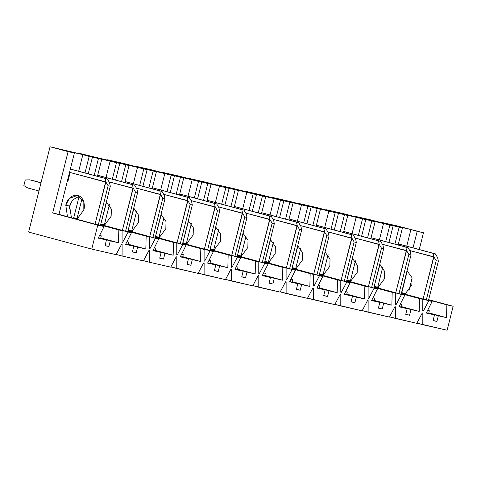 <?xml version="1.0" encoding="UTF-8"?>
<svg xmlns="http://www.w3.org/2000/svg" width="477" height="477" viewBox="0 0 477 477"><rect width="100%" height="100%" fill="white"/><g stroke="black" fill="none" stroke-linecap="round" stroke-linejoin="round"><path stroke-width="0.72" d="M80.19 153.54L85.788 155.252L50.061 146.761L68.092 151.626L74.382 153.063L62.63 150.005L82.861 154.62L89.145 156.432L92.425 157.183L87.041 155.615L101.72 159.3L89.968 156.247L110.199 160.862L116.477 162.675L119.763 163.42L114.379 161.858L129.052 165.543L117.306 162.49L137.537 167.105L143.815 168.918L147.095 169.663L141.717 168.101L156.39 171.786L144.644 168.733L164.869 173.348L183.728 178.028L171.976 174.97L198.492 181.403L201.771 182.148L196.393 180.586L211.067 184.271L199.314 181.212L225.83 187.646L229.109 188.391L223.725 186.829L238.405 190.514L226.653 187.455L293.075 202.999L281.329 199.941L311.117 207.119L306.288 205.676L320.413 209.242L308.667 206.183L338.455 213.362L333.626 211.919L347.751 215.485L335.999 212.426L365.793 219.605L360.415 218.037L375.089 221.727L363.337 218.669L393.131 225.848L387.747 224.279L402.427 227.97L390.675 224.911L410.906 229.532L423.475 232.776L397.842 226.074L380.896 222.204L385.947 223.796L370.51 219.831L353.558 215.962L358.609 217.554L343.172 213.589L326.22 209.719L331.271 211.311L315.834 207.346L298.882 203.476L304.481 205.193L288.496 201.103L271.544 197.234L277.143 198.951L261.157 194.86L244.212 190.991L249.262 192.583L233.819 188.618L216.874 184.748L221.924 186.34L206.487 182.375L189.536 178.505L194.586 180.097L179.149 176.132L162.198 172.263L167.248 173.855L151.811 169.895L134.86 166.02L139.91 167.612L124.473 163.653L107.522 159.777L113.121 161.494L80.19 153.54L113.121 161.494L107.522 159.777L124.473 163.653L139.91 167.612L134.86 166.02L151.811 169.895L167.248 173.855L162.198 172.263L179.149 176.132L194.586 180.097L189.536 178.505L206.487 182.375L221.924 186.34L216.874 184.748L233.819 188.618L249.262 192.583L244.212 190.991L261.157 194.86L277.143 198.951L271.544 197.234L288.496 201.103L304.481 205.193L298.882 203.476L315.834 207.346L331.271 211.311L326.22 209.719L343.172 213.589L358.609 217.554L353.558 215.962L370.51 219.831L385.947 223.796L380.896 222.204L397.842 226.074L423.475 232.776L419.271 249.513L423.475 232.776L417.19 231.339L413.046 247.831L417.19 231.339L410.906 229.532L390.675 224.911L402.427 227.97L399.148 227.219L394.914 244.075L399.148 227.219L387.747 224.279L393.131 225.848L389.852 225.096L385.708 241.589L389.852 225.096L363.337 218.669L375.089 221.727L371.81 220.976L367.576 237.832L371.81 220.976L360.415 218.037L365.793 219.605L362.514 218.854L358.37 235.346L362.514 218.854L335.999 212.426L347.751 215.485L344.472 214.733L340.238 231.589L344.472 214.733L333.077 211.794L338.455 213.362L335.176 212.611L331.032 229.103L335.176 212.611L308.667 206.183L320.413 209.242L317.133 208.491L312.9 225.347L317.133 208.491L305.739 205.551L311.117 207.119L307.838 206.368L303.694 222.86L307.838 206.368L281.329 199.941L293.075 202.999L289.795 202.248L285.562 219.104L289.795 202.248L278.401 199.308L283.785 200.877L280.5 200.125L276.362 216.618L280.5 200.125L253.991 193.698L265.743 196.757L262.457 196.005L258.224 212.861L262.457 196.005L251.063 193.072L256.447 194.634L253.168 193.883L249.024 210.375L253.168 193.883L226.653 187.455L238.405 190.514L235.125 189.768L230.892 206.619L235.125 189.768L223.725 186.829L229.109 188.391L225.83 187.646L221.686 204.138L225.83 187.646L199.314 181.212L211.067 184.271L207.787 183.526L203.554 200.376L207.787 183.526L196.393 180.586L201.771 182.148L198.492 181.403L194.348 197.895L198.492 181.403L171.976 174.97L183.728 178.028L180.449 177.283L176.216 194.133L180.449 177.283L169.055 174.343L174.433 175.906L171.154 175.16L167.01 191.653L171.154 175.16L144.644 168.733L156.39 171.786L153.111 171.04L148.878 187.89L153.111 171.04L141.717 168.101L147.095 169.663L143.815 168.918L139.672 185.41L143.815 168.918L117.306 162.49L129.052 165.543L125.773 164.798L121.54 181.648L125.773 164.798L114.379 161.858L119.763 163.42L116.477 162.675L112.339 179.167L116.477 162.675L89.968 156.247L101.72 159.3L98.435 158.555L94.202 175.405L98.435 158.555L87.041 155.615L92.425 157.183L89.145 156.432L85.001 172.924L89.145 156.432L82.861 154.62L62.63 150.005L74.382 153.063L68.092 151.626L50.061 146.761L85.788 155.252L80.19 153.54M116.078 254.646L121.563 244.302L122.112 244.427L122.094 256.018L143.416 260.889L148.902 250.544L149.45 250.669L149.432 262.261L170.754 267.132L176.24 256.787L176.788 256.912L176.764 268.503L198.092 273.375L203.578 263.03L204.126 263.155L204.102 274.746L225.424 279.617L230.916 269.272L231.464 269.398L231.44 280.989L252.762 285.86L258.254 275.515L258.796 275.64L258.778 287.232L280.1 292.103L285.592 281.758L286.134 281.883L286.117 293.474L307.438 298.346L312.924 288.001L313.472 288.126L313.455 299.717L334.776 304.588L340.262 294.243L340.811 294.369L340.787 305.96L362.115 310.831L367.6 300.486L368.149 300.611L368.125 312.202L389.447 317.068L394.938 306.729L395.487 306.854L395.463 318.445L416.785 323.311L422.276 312.972L422.819 313.097L422.801 324.688L447.128 330.239L453.15 306.276L446.86 304.839L446.538 317.652L438.333 315.78L436.908 321.462L433.08 320.592L434.505 314.903L426.307 313.031L432.102 301.47L428.817 300.719L423.332 311.064L422.783 310.938L422.807 299.347L419.527 298.596L419.2 311.409L410.995 309.537L409.57 315.219L405.742 314.349L407.167 308.661L398.969 306.789L404.764 295.227L401.485 294.476L395.993 304.821L395.445 304.696L395.469 293.105L392.189 292.359L391.861 305.167L383.657 303.294L382.232 308.983L378.404 308.106L379.835 302.418L371.631 300.546L377.426 288.984L374.147 288.239L368.655 298.578L368.113 298.453L368.131 286.862L364.851 286.117L364.523 298.924L356.325 297.052L354.894 302.74L351.066 301.863L352.497 296.175L344.293 294.303L350.088 282.742L346.809 281.996L341.317 292.335L340.775 292.21L340.793 280.619L337.513 279.874L337.185 292.681L328.987 290.809L327.556 296.497L323.728 295.621L325.159 289.933L316.955 288.06L322.75 276.499L319.471 275.754L313.985 286.093L313.437 285.967L313.455 274.376L310.175 273.631L309.847 286.438L301.649 284.566L300.218 290.255L296.396 289.378L297.821 283.69L289.622 281.818L295.412 270.256L292.133 269.511L286.647 279.85L286.099 279.725L286.122 268.134L282.837 267.388L282.515 280.196L274.311 278.324L272.886 284.012L269.058 283.135L270.483 277.453L262.284 275.575L268.08 264.014L264.795 263.268L259.309 273.607L258.761 273.488L258.784 261.891L255.505 261.146L255.177 273.953L246.973 272.081L245.548 277.769L241.72 276.893L243.145 271.21L234.946 269.338L240.742 257.777L237.463 257.025L231.971 267.37L231.423 267.245L231.446 255.654L228.167 254.903L227.839 267.71L219.635 265.838L218.21 271.526L214.382 270.65L215.813 264.968L207.608 263.095L213.404 251.534L210.124 250.783L204.633 261.128L204.09 261.002L204.108 249.411L200.829 248.66L200.501 261.468L192.303 259.595L190.872 265.284L187.044 264.407L188.475 258.725L180.27 256.853L186.066 245.291L182.786 244.54L177.295 254.885L176.752 254.76L176.77 243.169L173.491 242.417L173.163 255.225L164.964 253.353L163.533 259.041L159.706 258.17L161.137 252.482L152.932 250.61L158.728 239.049L155.448 238.297L149.963 248.642L149.414 248.517L149.432 236.926L146.153 236.175L145.825 248.988L137.626 247.11L136.195 252.798L132.367 251.928L133.798 246.239L125.6 244.367L131.39 232.806L128.11 232.055L122.625 242.399L122.076 242.274L122.1 230.683L118.815 229.932L118.493 242.745L110.288 240.873L108.863 246.555L105.035 245.685L106.46 239.997L98.262 238.124L104.058 226.563L97.767 225.126L91.745 249.089L116.078 254.646L91.745 249.089L28.632 232.06L50.061 146.761L28.632 232.06L91.745 249.089L97.767 225.126L52.685 212.957L68.092 151.626L52.685 212.957L104.058 226.563L52.685 212.957L58.975 214.394L74.382 153.063L58.975 214.394L104.058 226.563L98.262 238.124L106.46 239.997L98.411 237.826L106.46 239.997L105.035 245.685L108.863 246.555L110.288 240.873L118.493 242.745L100.754 237.957L118.493 242.745L118.815 229.932L122.1 230.683L100.599 224.882L122.1 230.683L122.076 242.274L122.625 242.399L122.076 242.25L122.625 242.399L128.11 232.055L131.39 232.806L100.695 224.518L131.39 232.806L125.6 244.367L133.798 246.239L125.749 244.063L133.798 246.239L132.367 251.928L136.195 252.798L137.626 247.11L145.825 248.988L128.086 244.2L145.825 248.988L146.153 236.175L149.432 236.926L127.937 231.124L149.432 236.926L149.414 248.517L149.963 248.642L149.414 248.493L149.963 248.642L155.448 238.297L158.728 239.049L128.027 230.761L158.728 239.049L152.932 250.61L161.137 252.482L153.087 250.306L161.137 252.482L159.706 258.17L163.533 259.041L164.964 253.353L173.163 255.225L155.424 250.443L173.163 255.225L173.491 242.417L176.77 243.169L155.275 237.367L176.77 243.169L176.752 254.76L177.295 254.885L176.752 254.736L177.295 254.885L182.786 244.54L186.066 245.291L155.365 237.003L186.066 245.291L180.27 256.853L188.475 258.725L180.425 256.548L188.475 258.725L187.044 264.407L190.872 265.284L192.303 259.595L200.501 261.468L182.763 256.68L200.501 261.468L200.829 248.66L204.108 249.411L182.613 243.61L204.108 249.411L204.09 261.002L204.633 261.128L204.09 260.979L204.633 261.128L210.124 250.783L213.404 251.534L182.703 243.246L213.404 251.534L207.608 263.095L215.813 264.968L207.757 262.791L215.813 264.968L214.382 270.65L218.21 271.526L219.635 265.838L227.839 267.71L210.101 262.922L227.839 267.71L228.167 254.903L231.446 255.654L209.952 249.853L231.446 255.654L231.423 267.245L231.971 267.37L231.423 267.221L231.971 267.37L237.463 257.025L240.742 257.777L210.041 249.489L240.742 257.777L234.946 269.338L243.145 271.21L235.095 269.034L243.145 271.21L241.72 276.893L245.548 277.769L246.973 272.081L255.177 273.953L237.439 269.165L255.177 273.953L255.505 261.146L258.784 261.891L237.29 256.089L258.784 261.891L258.761 273.488L259.309 273.607L258.761 273.464L259.309 273.607L264.795 263.268L268.08 264.014L237.379 255.732L268.08 264.014L262.284 275.575L270.483 277.453L262.433 275.277L270.483 277.453L269.058 283.135L272.886 284.012L274.311 278.324L282.515 280.196L264.777 275.408L282.515 280.196L282.837 267.388L286.122 268.134L264.622 262.332L286.122 268.134L286.099 279.725L286.647 279.85L286.099 279.707L286.647 279.85L292.133 269.511L295.412 270.256L264.717 261.974L295.412 270.256L289.622 281.818L297.821 283.69L289.772 281.519L297.821 283.69L296.396 289.378L300.218 290.255L301.649 284.566L309.847 286.438L292.109 281.651L309.847 286.438L310.175 273.631L313.455 274.376L291.96 268.575L313.455 274.376L313.437 285.967L313.985 286.093L313.437 285.95L313.985 286.093L319.471 275.754L322.75 276.499L292.049 268.217L322.75 276.499L316.955 288.06L325.159 289.933L317.11 287.762L325.159 289.933L323.728 295.621L327.556 296.497L328.987 290.809L337.185 292.681L319.447 287.893L337.185 292.681L337.513 279.874L340.793 280.619L319.298 274.818L340.793 280.619L340.775 292.21L341.317 292.335L340.775 292.192L341.317 292.335L346.809 281.996L350.088 282.742L319.387 274.46L350.088 282.742L344.293 294.303L352.497 296.175L344.448 294.005L352.497 296.175L351.066 301.863L354.894 302.74L356.325 297.052L364.523 298.924L346.785 294.136L364.523 298.924L364.851 286.117L368.131 286.862L346.636 281.06L368.131 286.862L368.113 298.453L368.655 298.578L368.113 298.429L368.655 298.578L374.147 288.239L377.426 288.984L346.725 280.703L377.426 288.984L371.631 300.546L379.835 302.418L371.78 300.248L379.835 302.418L378.404 308.106L382.232 308.983L383.657 303.294L391.861 305.167L374.123 300.379L391.861 305.167L392.189 292.359L395.469 293.105L373.974 287.303L395.469 293.105L395.445 304.696L395.993 304.821L395.445 304.672L395.993 304.821L401.485 294.476L404.764 295.227L374.063 286.939L404.764 295.227L398.969 306.789L407.167 308.661L399.118 306.49L407.167 308.661L405.742 314.349L409.57 315.219L410.995 309.537L419.2 311.409L401.461 306.622L419.2 311.409L419.527 298.596L422.807 299.347L401.312 293.546L422.807 299.347L422.783 310.938L423.332 311.064L422.783 310.915L423.332 311.064L428.817 300.719L432.102 301.47L401.401 293.182L432.102 301.47L426.307 313.031L434.505 314.903L426.456 312.733L434.505 314.903L433.08 320.592L436.908 321.462L438.333 315.78L446.538 317.652L428.799 312.864L446.538 317.652L446.86 304.839L453.15 306.276L447.128 330.239L416.904 323.096L422.801 324.688L422.819 313.097L422.276 312.972L416.785 323.311L389.566 316.853L395.463 318.445L395.487 306.854L394.938 306.729L389.447 317.068L362.228 310.61L368.125 312.202L368.149 300.611L367.6 300.486L362.115 310.831L334.89 304.368L340.787 305.96L340.811 294.369L340.262 294.243L334.776 304.588L307.552 298.125L313.455 299.717L313.472 288.126L312.924 288.001L307.438 298.346L280.214 291.882L286.117 293.474L286.134 281.883L285.592 281.758L280.1 292.103L252.882 285.64L258.778 287.232L258.796 275.64L258.254 275.515L252.762 285.86L225.543 279.397L231.44 280.989L231.464 269.398L230.916 269.272L225.424 279.617L198.205 273.154L204.102 274.746L204.126 263.155L203.578 263.03L198.092 273.375L170.867 266.911L176.764 268.503L176.788 256.912L176.24 256.787L170.754 267.132L149.432 262.261L143.529 260.669L149.432 262.261L149.45 250.669L148.902 250.544L143.416 260.889L122.094 256.018L116.191 254.426L122.094 256.018L122.112 244.427L121.563 244.302L116.078 254.646M77.87 218.746L73.738 217.768L77.709 218.842L73.738 217.768L77.018 218.514L82.068 198.402L77.018 218.514L77.87 218.746M100.569 225.007L118.815 229.932L100.569 225.007M100.659 224.649L128.11 232.055L100.659 224.649M97.451 176.287L101.72 159.3L97.451 176.287M88.251 173.801L92.425 157.183L88.251 173.801M79.182 196.077L73.738 217.768L73.291 218.257L73.738 217.768L79.182 196.077M105.208 224.989L101.076 224.011L105.047 225.078L101.076 224.011L104.356 224.756L109.406 204.645L104.356 224.756L105.208 224.989M127.908 231.25L146.153 236.175L127.908 231.25M127.997 230.886L155.448 238.297L127.997 230.886M124.789 182.524L129.052 165.543L124.789 182.524M115.583 180.044L119.763 163.42L115.583 180.044M106.52 202.32L100.725 224.399L106.52 202.32M132.546 231.232L128.408 230.248L132.385 231.321L128.408 230.248L131.694 230.999L136.744 210.888L131.694 230.999L132.546 231.232M155.246 237.492L173.491 242.417L155.246 237.492M155.335 237.129L182.786 244.54L155.335 237.129M152.127 188.767L156.39 171.786L152.127 188.767M142.921 186.286L147.095 169.663L142.921 186.286M133.858 208.562L128.063 230.641L133.858 208.562M159.878 237.474L155.746 236.491L159.723 237.564L155.746 236.491L159.026 237.242L164.082 217.124L159.026 237.242L159.878 237.474M182.584 243.735L200.829 248.66L182.584 243.735M182.673 243.371L210.124 250.783L182.673 243.371M179.465 195.01L183.728 178.028L179.465 195.01M170.259 192.529L174.433 175.906L170.259 192.529M161.196 214.805L155.395 236.884L161.196 214.805M187.217 243.717L183.085 242.733L187.062 243.807L183.085 242.733L186.364 243.485L191.42 223.367L186.364 243.485L187.217 243.717M209.916 249.978L228.167 254.903L209.916 249.978M210.011 249.614L237.463 257.025L210.011 249.614M206.803 201.252L211.067 184.271L206.803 201.252M197.597 198.772L201.771 182.148L197.597 198.772M188.534 221.048L182.733 243.127L188.534 221.048M214.555 249.954L210.423 248.976L214.4 250.049L210.423 248.976L213.702 249.727L218.752 229.61L213.702 249.727L214.555 249.954M237.254 256.221L255.505 261.146L237.254 256.221M237.343 255.857L264.795 263.268L237.343 255.857M234.135 207.495L238.405 190.514L234.135 207.495M224.935 205.015L229.109 188.391L224.935 205.015M215.872 227.29L210.071 249.37L215.872 227.29M241.893 256.197L237.761 255.219L241.732 256.292L237.761 255.219L241.04 255.97L246.09 235.853L241.04 255.97L241.893 256.197M264.592 262.463L282.837 267.388L264.592 262.463M264.681 262.1L292.133 269.511L264.681 262.1M261.474 213.738L265.743 196.757L261.474 213.738M252.273 211.257L256.447 194.634L252.273 211.257M243.204 233.533L237.409 255.606L243.204 233.533M269.231 262.439L265.099 261.462L269.07 262.535L265.099 261.462L268.378 262.213L273.428 242.095L268.378 262.213L269.231 262.439M291.93 268.706L310.175 273.631L291.93 268.706M292.019 268.342L319.471 275.754L292.019 268.342M288.812 219.98L293.075 202.999L288.812 219.98M279.605 217.494L283.785 200.877L279.605 217.494M270.542 239.776L264.747 261.849L270.542 239.776M296.569 268.682L292.431 267.704L296.408 268.778L292.431 267.704L295.716 268.456L300.766 248.338L295.716 268.456L296.569 268.682M319.268 274.949L337.513 279.874L319.268 274.949M319.357 274.585L346.809 281.996L319.357 274.585M316.15 226.223L320.413 209.242L316.15 226.223M306.944 223.737L311.117 207.119L306.944 223.737M297.881 246.019L292.085 268.092L297.881 246.019M323.901 274.925L319.769 273.947L323.746 275.02L319.769 273.947L323.048 274.698L328.104 254.581L323.048 274.698L323.901 274.925M346.606 281.191L364.851 286.117L346.606 281.191M346.696 280.828L374.147 288.239L346.696 280.828M343.488 232.466L347.751 215.485L343.488 232.466M334.282 229.98L338.455 213.362L334.282 229.98M325.219 252.261L319.417 274.335L325.219 252.261M351.239 281.168L347.107 280.19L351.084 281.263L347.107 280.19L350.386 280.941L355.443 260.824L350.386 280.941L351.239 281.168M373.938 287.434L392.189 292.359L373.938 287.434M374.034 287.071L401.485 294.476L374.034 287.071M370.826 238.709L375.089 221.727L370.826 238.709M361.62 236.222L365.793 219.605L361.62 236.222M352.557 258.504L346.755 280.577L352.557 258.504M412.104 278.037L408.831 291.083L412.104 278.037M428.674 299.669L453.15 306.276L428.674 299.669M378.577 287.41L374.445 286.433L378.422 287.506L374.445 286.433L377.724 287.178L382.775 267.066L377.724 287.178L378.577 287.41M401.276 293.671L419.527 298.596L401.276 293.671M401.366 293.313L428.817 300.719L401.366 293.313M398.158 244.951L402.427 227.97L398.158 244.951M388.958 242.465L393.131 225.848L388.958 242.465M379.895 264.741L374.093 286.82L379.895 264.741M69.135 209.272L70.715 202.969L69.135 209.272M78.693 171.219L82.861 154.62L78.693 171.219M100.671 238.273L110.288 240.873L100.671 238.273M106.025 177.462L110.199 160.862L106.025 177.462M128.009 244.516L137.626 247.11L128.009 244.516M133.363 183.705L137.537 167.105L133.363 183.705M155.347 250.759L164.964 253.353L155.347 250.759M160.701 189.947L164.869 173.348L160.701 189.947M182.685 257.002L192.303 259.595L182.685 257.002M188.039 196.19L192.207 179.59L188.039 196.19M210.017 263.244L219.635 265.838L210.017 263.244M215.377 202.433L219.545 185.833L215.377 202.433M237.355 269.487L246.973 272.081L237.355 269.487M242.715 208.676L246.883 192.076L242.715 208.676M264.693 275.73L274.311 278.324L264.693 275.73M270.048 214.918L274.221 198.319L270.048 214.918M292.031 281.973L301.649 284.566L292.031 281.973M297.386 221.161L301.559 204.561L297.386 221.161M319.369 288.215L328.987 290.809L319.369 288.215M324.724 227.404L328.892 210.804L324.724 227.404M346.707 294.458L356.325 297.052L346.707 294.458M352.062 233.647L356.23 217.047L352.062 233.647M374.046 300.701L383.657 303.294L374.046 300.701M379.4 239.889L383.568 223.29L379.4 239.889M401.378 306.938L410.995 309.537L401.378 306.938M406.738 246.126L410.906 229.532L406.738 246.126M428.716 313.18L438.333 315.78L428.716 313.18M401.783 292.675L405.957 293.629L401.783 292.675L401.431 293.063L407.227 270.984L401.783 292.675M428.614 299.914L446.86 304.839L428.614 299.914M433.116 320.443L436.908 321.462L433.116 320.443M405.778 314.2L409.57 315.219L405.778 314.2M378.44 307.957L382.232 308.983L378.44 307.957M351.102 301.714L354.894 302.74L351.102 301.714M323.77 295.472L327.556 296.497L323.77 295.472M296.432 289.229L300.218 290.255L296.432 289.229M269.094 282.986L272.886 284.012L269.094 282.986M241.756 276.743L245.548 277.769L241.756 276.743M214.417 270.501L218.21 271.526L214.417 270.501M187.079 264.264L190.872 265.284L187.079 264.264M159.747 258.021L163.533 259.041L159.747 258.021M132.409 251.778L136.195 252.798L132.409 251.778M105.071 245.536L108.863 246.555L105.071 245.536M423.087 299.037L433.653 256.99L409.755 250.538L433.903 256.835L436.163 260.669L426.307 299.908L436.163 260.669L438.345 261.169L436.163 260.669L433.903 256.835L433.182 253.359L435.37 253.859L398.414 243.932L435.37 253.859L433.182 253.359L433.903 256.835L423.087 299.037M407.042 270.733L412.039 277.715L411.866 284.942L404.985 294.154L411.866 284.942L412.039 277.715L407.042 270.733M427.678 310.3L429.33 310.748L428.68 313.329L429.33 310.748L427.678 310.3M407.501 270.966L406.97 271.014L407.501 270.966M398.408 243.974L433.182 253.359L398.408 243.974M428.471 300.492L438.345 261.169L437.63 257.687L435.37 253.859L437.63 257.687L438.345 261.169L428.471 300.492M427.642 310.36L429.33 310.748L427.642 310.36M395.749 292.795L406.315 250.747L382.417 244.296L406.565 250.592L408.825 254.426L398.969 293.665L408.825 254.426L411.013 254.927L408.825 254.426L406.565 250.592L405.844 247.116L408.032 247.617L371.076 237.689L408.032 247.617L405.844 247.116L406.565 250.592L395.749 292.795M379.704 264.491L384.7 271.473L384.534 278.699L377.647 287.911L384.534 278.699L384.7 271.473L379.704 264.491M400.34 304.058L401.992 304.505L401.342 307.087L401.992 304.505L400.34 304.058M380.163 264.723L379.632 264.771L380.163 264.723M371.07 237.731L405.844 247.116L371.07 237.731M401.133 294.249L411.013 254.927L410.292 251.445L408.032 247.617L410.292 251.445L411.013 254.927L401.133 294.249M400.31 304.117L401.992 304.505L400.31 304.117M368.417 286.552L378.976 244.504L355.085 238.053L379.227 244.355L381.487 248.183L371.631 287.422L381.487 248.183L383.675 248.684L381.487 248.183L379.227 244.355L378.511 240.873L380.694 241.374L343.744 231.446L380.694 241.374L378.511 240.873L379.227 244.355L368.417 286.552M352.366 258.248L357.362 265.23L357.195 272.456L350.309 281.668L357.195 272.456L357.362 265.23L352.366 258.248M373.002 297.815L374.654 298.262L374.004 300.844L374.654 298.262L373.002 297.815M352.825 258.48L352.294 258.528L352.825 258.48M343.732 231.488L378.511 240.873L343.732 231.488M373.795 288.007L383.675 248.684L382.953 245.202L380.694 241.374L382.953 245.202L383.675 248.684L373.795 288.007M372.972 297.875L374.654 298.262L372.972 297.875M341.079 280.309L351.638 238.261L327.747 231.81L351.895 238.112L354.149 241.94L344.293 281.18L354.149 241.94L356.337 242.441L354.149 241.94L351.895 238.112L351.173 234.63L353.362 235.131L316.406 225.204L353.362 235.131L351.173 234.63L351.895 238.112L341.079 280.309M325.028 252.005L330.03 258.987L329.857 266.214L322.977 275.426L329.857 266.214L330.03 258.987L325.028 252.005M345.664 291.572L347.316 292.019L346.666 294.607L347.316 292.019L345.664 291.572M325.487 252.238L324.956 252.285L325.487 252.238M316.394 225.245L351.173 234.63L316.394 225.245M346.457 281.764L356.337 242.441L355.615 238.959L353.362 235.131L355.615 238.959L356.337 242.441L346.457 281.764M345.634 291.632L347.316 292.019L345.634 291.632M313.741 274.066L324.3 232.019L300.409 225.567L324.557 231.87L326.811 235.698L316.955 274.937L326.811 235.698L328.999 236.198L326.811 235.698L324.557 231.87L323.835 228.388L326.024 228.888L289.068 218.961L326.024 228.888L323.835 228.388L324.557 231.87L313.741 274.066M297.69 245.762L302.692 252.744L302.519 259.971L295.639 269.183L302.519 259.971L302.692 252.744L297.69 245.762M318.326 285.329L319.984 285.777L319.334 288.364L319.984 285.777L318.326 285.329M298.149 245.995L297.618 246.049L298.149 245.995M289.056 219.003L323.835 228.388L289.056 219.003M319.125 275.521L328.999 236.198L328.277 232.716L326.024 228.888L328.277 232.716L328.999 236.198L319.125 275.521M318.296 285.389L319.984 285.777L318.296 285.389M286.403 267.824L296.962 225.776L273.071 219.325L297.219 225.627L299.473 229.455L289.617 268.694L299.473 229.455L301.661 229.956L299.473 229.455L297.219 225.627L296.497 222.145L298.685 222.646L261.73 212.724L298.685 222.646L296.497 222.145L297.219 225.627L286.403 267.824M270.358 239.52L275.354 246.502L275.181 253.728L268.301 262.94L275.181 253.728L275.354 246.502L270.358 239.52M290.988 279.087L292.645 279.534L291.996 282.122L292.645 279.534L290.988 279.087M270.817 239.752L270.286 239.806L270.817 239.752M261.718 212.76L296.497 222.145L261.718 212.76M291.787 269.278L301.661 229.956L300.945 226.474L298.685 222.646L300.945 226.474L301.661 229.956L291.787 269.278M290.958 279.146L292.645 279.534L290.958 279.146M259.065 261.587L269.63 219.533L245.733 213.088L269.881 219.384L272.14 223.212L262.284 262.451L272.14 223.212L274.323 223.713L272.14 223.212L269.881 219.384L269.159 215.902L271.347 216.403L234.392 206.481L271.347 216.403L269.159 215.902L269.881 219.384L259.065 261.587M243.02 233.277L248.016 240.265L247.843 247.485L240.963 256.698L247.843 247.485L248.016 240.265L243.02 233.277M263.65 272.844L265.307 273.291L264.657 275.879L265.307 273.291L263.65 272.844M243.479 233.509L242.948 233.563L243.479 233.509M234.386 206.517L269.159 215.902L234.386 206.517M264.449 263.036L274.323 223.713L273.607 220.231L271.347 216.403L273.607 220.231L274.323 223.713L264.449 263.036M263.62 272.91L265.307 273.291L263.62 272.91M231.727 255.344L242.292 213.291L218.394 206.845L242.543 213.141L244.802 216.969L234.946 256.209L244.802 216.969L246.991 217.47L244.802 216.969L242.543 213.141L241.821 209.659L244.009 210.16L207.054 200.239L244.009 210.16L241.821 209.659L242.543 213.141L231.727 255.344M215.682 227.034L220.678 234.022L220.505 241.243L213.624 250.455L220.505 241.243L220.678 234.022L215.682 227.034M236.318 266.601L237.969 267.048L237.319 269.636L237.969 267.048L236.318 266.601M216.141 227.267L215.61 227.32L216.141 227.267M207.048 200.274L241.821 209.659L207.048 200.274M237.111 256.793L246.991 217.47L246.269 213.988L244.009 210.16L246.269 213.988L246.991 217.47L237.111 256.793M236.282 266.667L237.969 267.048L236.282 266.667M204.394 249.101L214.954 207.048L191.062 200.602L215.205 206.899L217.464 210.727L207.608 249.966L217.464 210.727L219.653 211.228L217.464 210.727L215.205 206.899L214.489 203.417L216.671 203.917L179.722 193.996L216.671 203.917L214.489 203.417L215.205 206.899L204.394 249.101M188.343 220.791L193.34 227.779L193.173 235L186.286 244.212L193.173 235L193.34 227.779L188.343 220.791M208.98 260.359L210.631 260.806L209.981 263.393L210.631 260.806L208.98 260.359M188.803 221.024L188.272 221.078L188.803 221.024M179.71 194.032L214.489 203.417L179.71 194.032M209.773 250.55L219.653 211.228L218.931 207.751L216.671 203.917L218.931 207.751L219.653 211.228L209.773 250.55M208.95 260.424L210.631 260.806L208.95 260.424M177.056 242.859L187.616 200.805L163.724 194.36L187.866 200.656L190.126 204.484L180.27 243.723L190.126 204.484L192.314 204.985L190.126 204.484L187.866 200.656L187.151 197.174L189.339 197.675L152.384 187.753L189.339 197.675L187.151 197.174L187.866 200.656L177.056 242.859M161.005 214.549L166.008 221.537L165.835 228.757L158.954 237.969L165.835 228.757L166.008 221.537L161.005 214.549M181.642 254.116L183.293 254.563L182.643 257.151L183.293 254.563L181.642 254.116M161.464 214.787L160.934 214.835L161.464 214.787M152.372 187.789L187.151 197.174L152.372 187.789M182.435 244.307L192.314 204.985L191.593 201.509L189.339 197.675L191.593 201.509L192.314 204.985L182.435 244.307M181.612 254.181L183.293 254.563L181.612 254.181M149.718 236.616L160.278 194.562L136.386 188.117L160.534 194.413L162.788 198.241L152.932 237.48L162.788 198.241L164.976 198.742L162.788 198.241L160.534 194.413L159.813 190.937L162.001 191.432L125.046 181.51L162.001 191.432L159.813 190.937L160.534 194.413L149.718 236.616M133.667 208.306L138.67 215.294L138.497 222.515L131.616 231.727L138.497 222.515L138.67 215.294L133.667 208.306M154.304 247.873L155.955 248.32L155.311 250.908L155.955 248.32L154.304 247.873M134.126 208.544L133.596 208.592L134.126 208.544M125.034 181.546L159.813 190.937L125.034 181.546M155.097 238.065L164.976 198.742L164.255 195.266L162.001 191.432L164.255 195.266L164.976 198.742L155.097 238.065M154.274 247.939L155.955 248.32L154.274 247.939M122.38 230.373L132.94 188.32L109.048 181.874L133.196 188.171L135.45 192.004L125.594 231.238L135.45 192.004L137.638 192.499L135.45 192.004L133.196 188.171L132.475 184.694L134.663 185.189L97.707 175.268L134.663 185.189L132.475 184.694L133.196 188.171L122.38 230.373M106.329 202.063L111.332 209.051L111.159 216.272L104.278 225.484L111.159 216.272L111.332 209.051L106.329 202.063M126.965 241.636L128.623 242.077L127.973 244.665L128.623 242.077L126.965 241.636M106.794 202.302L106.264 202.349L106.794 202.302M97.696 175.303L132.475 184.694L97.696 175.303M127.764 231.822L137.638 192.499L136.917 189.023L134.663 185.189L136.917 189.023L137.638 192.499L127.764 231.822M126.936 241.696L128.623 242.077L126.936 241.696M40.992 182.858L29.795 179.835L25.281 179.918L23.85 185.607L27.749 187.956L38.953 190.979L27.749 187.956L23.85 185.607L25.281 179.918L29.795 179.835L40.992 182.858M95.042 224.13L105.608 182.077L70.143 172.507L67.794 181.85L67.191 181.689L67.794 181.85L67.191 181.677L67.794 181.85L70.143 172.507L69.851 171.1L70.143 172.507L105.858 181.928L108.118 185.762L98.262 225.001L108.118 185.762L110.3 186.257L108.118 185.762L105.858 181.928L105.137 178.452L107.325 178.947L70.369 169.025L107.325 178.947L105.137 178.452L105.858 181.928L95.042 224.13M65.79 205.164C66.321 201.503 71.151 193.775 77.864 195.415C84.501 197.377 85.079 206.565 83.821 210.029L76.94 219.241L83.821 210.029L83.821 202.105L77.602 195.349L69.338 198.438L65.79 205.164L67.466 216.689L65.79 205.164L69.618 206.04L71.437 217.756L69.618 206.04L72.54 200.036L79.456 196.059L72.54 200.036L69.618 206.04L65.79 205.164M33.617 180.711L41.028 182.709L33.617 180.711M99.627 235.394L101.285 235.835L100.635 238.422L101.285 235.835L99.627 235.394M70.363 169.061L105.137 178.452L70.363 169.061M100.426 225.585L110.3 186.257L109.585 182.78L107.325 178.947L109.585 182.78L110.3 186.257L100.426 225.585M99.598 235.453L101.285 235.835L99.598 235.453"/></g></svg>
